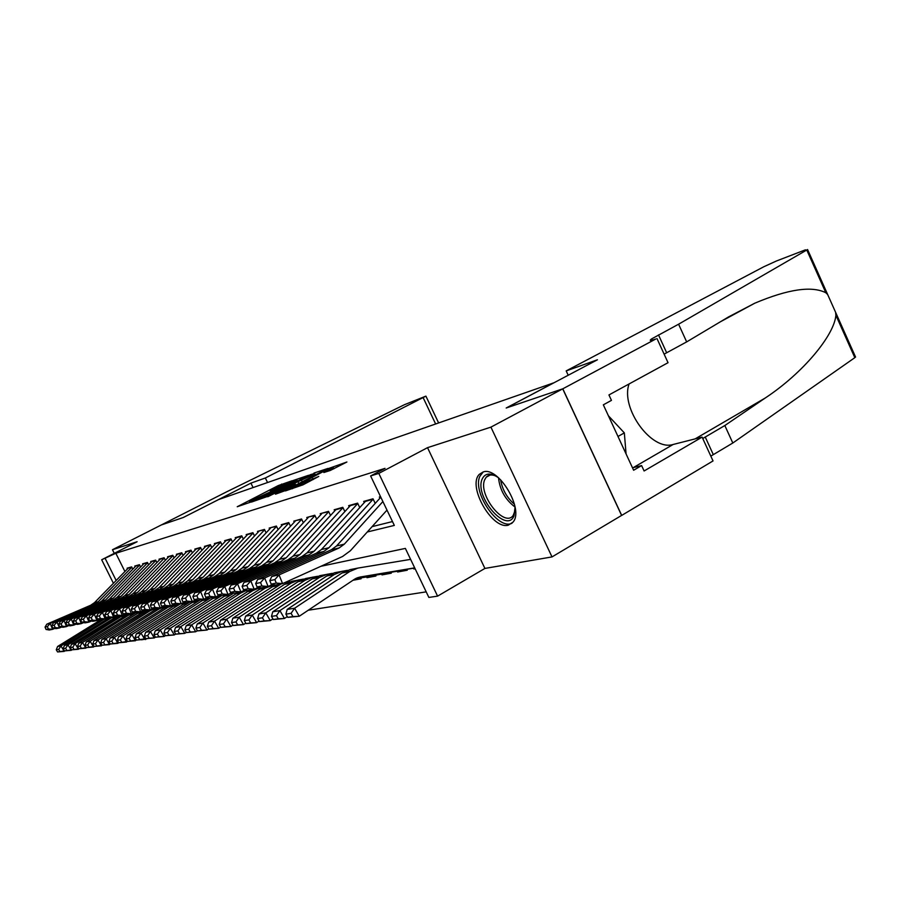 <?xml version="1.0" encoding="UTF-8"?>
<svg xmlns="http://www.w3.org/2000/svg" width="901" height="901" viewBox="0 0 901 901"><rect width="100%" height="100%" fill="white"/><g stroke="black" fill="none" stroke-linecap="round" stroke-linejoin="round"><path stroke-width="1.35" d="M292.127 480.751L278.364 485.526L237.222 506.745L250.467 502.195L251.334 501.609L249.419 501.947L253.823 499.447L271.449 491.394L272.271 490.831L270.289 491.203L277.868 487.081L292.127 480.751M483.116 471.978L479.287 474.376C467.157 486.078 492.137 529.957 508.265 525.182L513.007 522.141C524.495 509.639 498.411 465.975 483.116 471.978M330.228 470.491L346.908 461.999L328.719 468.464L285.459 490.91L303.051 484.794L318.774 476.426L292.025 487.948L323.324 471.561L333.269 467.382L323.853 472.518L330.228 470.491M562.708 388.838L621.6 515.428L552.009 556.919L490.921 427.13L562.708 388.838L506.182 408.007L553.766 382.835L218.549 499.593L183.342 517.489L161.324 524.956L112.467 549.723L137.11 541.738L101.678 559.758L115.835 553.27L385.02 468.351L370.615 475.953L378.803 473.408L437.593 596.135L428.865 597.431L405.36 548.405L320.869 566.301M490.921 427.13L427.524 447.662L378.803 473.408M308.559 475.3L293.219 480.492L251.447 502.071L267.518 496.462L308.559 475.3M313.942 473.07L327.93 468.43L284.84 490.775L275.492 494.187L295.19 483.86L291.226 485.087L267.755 496.755L310.552 474.624L314.179 473.566M112.467 549.723L114.269 553.36M415.124 568.756L413.852 568.993L414.933 568.373M406.858 569.319L407.286 570.209L397.623 572L399.74 570.795M390.888 572.304L391.304 573.171L382.001 574.894L384.096 573.712M375.514 575.176L375.92 576.021L366.966 577.676L369.027 576.516M352.978 580.267L361.11 578.757L360.704 577.935M132.785 569.15L131.67 566.898L127.109 568.182L127.469 568.903M140.59 567.011L139.441 564.702L134.756 566.031L135.116 566.763M148.62 564.826L147.437 562.449L142.617 563.812L142.989 564.555M156.864 562.562L155.659 560.129L150.704 561.526L151.075 562.292M165.356 560.253L164.117 557.742L159.015 559.183L159.398 559.96M174.096 557.865L172.823 555.286L167.575 556.773L167.958 557.55M183.106 555.41L181.788 552.752L176.382 554.284L176.776 555.084M192.375 552.876L191.035 550.151L185.448 551.716L185.854 552.538M201.937 550.274L200.551 547.459L194.807 549.081L195.213 549.914M211.791 547.594L210.372 544.688L204.437 546.366L204.865 547.222M221.973 544.823L220.497 541.828L214.382 543.562L214.81 544.429M232.469 541.974L230.96 538.877L224.642 540.668L225.081 541.557M243.315 539.023L241.761 535.836L235.24 537.672L235.679 538.584M254.521 535.982L252.911 532.682L246.176 534.586L246.626 535.521M266.11 532.84L264.455 529.428L257.483 531.399L257.945 532.345M278.105 529.597L276.382 526.06L269.174 528.099L269.647 529.067M290.516 526.229L288.737 522.58L281.27 524.686L281.765 525.677M303.367 522.76L301.531 518.965L293.805 521.15L294.3 522.175M316.69 519.156L314.787 515.226L306.779 517.489L307.286 518.537M330.509 515.428L328.538 511.34L320.227 513.694L320.745 514.764M344.846 511.565L342.797 507.319L334.17 509.752L334.71 510.867M359.736 507.556L357.607 503.141L348.653 505.664L349.205 506.801M375.21 503.389L373.003 498.794L363.7 501.418L364.263 502.589M115.835 553.27L124.912 571.516M372.113 526.623L392.487 521.566M379.907 498.219L379.332 497.014L380.549 496.665M308.266 610.225L426.196 591.856M366.966 577.676L366.617 576.933M382.001 574.894L381.641 574.14M397.623 572L397.251 571.234M413.852 568.993L413.48 568.216M427.524 447.662L484.907 568.43L552.009 556.919M484.907 568.43L437.593 596.135M147.291 638.663L141.603 639.823M367.281 531.984L394.334 525.418L370.615 475.953M105.271 558.643L116.15 580.481M113.413 583.296L101.678 559.758M145.309 638.978L145.613 639.575M294.627 480.165L255.828 500.066L268.171 494.705L292.6 482.125L296.801 479.737L294.627 480.165M311.217 475.66L314.731 473.656L305.079 477.721L294.255 483.386L311.217 475.66L311.791 476.843M56.279 649.779L57.574 651.941L59.962 651.581L58.666 649.407L56.279 649.779L57.574 646.501L100.901 619.685M106.464 618.311L108.402 617.883M57.574 646.501L60.986 645.949L104.37 619.043M58.666 649.407L60.986 645.949L64.241 651.389L57.574 651.941M65.007 650.894L59.962 651.581M131.85 567.247L98.164 601.755L94.301 604.413L50.163 623.458L52.618 629.326L54.702 628.425M128.618 567.754L94.549 602.6L90.697 605.247L46.818 624.168L50.163 623.458L47.381 626.623L45.05 627.107L46.03 629.45L48.361 628.977L47.381 626.623M48.361 628.977L52.618 629.326L49.251 630.002L46.03 629.45M46.818 624.168L45.05 627.107M515.057 507.004L514.043 515.766C506.812 534.439 474.151 496.541 482.136 479.129C485.143 472.867 490.617 472.428 498.557 477.789M495.865 476.032C491.721 474.32 488.5 474.703 486.202 477.203L484.727 479.692C477.767 494.525 504.47 528.268 513.21 515.406L515.169 510.214M483.184 471.955L479.794 476.449C472.27 492.599 498.444 530.712 512.083 523.177M626.071 453.924L624.337 432.897L608.389 415.766M617.985 436.478L624.337 432.897M250.917 483.127L265.344 477.992L425.914 396.136L404.448 404.695L227.086 491.608L161.29 524.968L183.23 517.523L250.917 483.127L253.08 487.565M265.344 477.992L267.552 482.531M438.01 421.645L438.776 422.884M566.188 370.897L763.879 266.719L776.335 261.031L805.257 249.892L806.767 250.016L678.599 324.202L651.727 338.832C648.833 340.893 650.184 340.961 655.782 339.013L562.81 388.804L506.463 407.916L597.431 359.781L566.188 370.897L568.204 375.244M855.24 356.312L854.824 357.674L732.806 443.01L724.832 425.531L765.264 397.994C803.208 372.935 834.247 335.251 835.891 315.271L835.632 312.388L827.67 294.548L825.845 292.757C811.835 285.651 788.138 289.131 754.779 303.198L728.537 316.927L686.663 341.896L664.116 354.138M686.663 341.896L678.599 324.202M732.806 443.01L710.821 456.12M702.757 438.505L724.832 425.531M562.81 388.804L621.701 515.406L713.029 460.94L702.116 437.109L644.102 470.975L641.613 465.592L632.502 467.799M656.998 338.585L668.035 362.698L608.941 394.942L611.452 400.371L603.332 404.831L633.628 470.243L641.613 465.592M702.116 437.109L673.16 444.475C651.547 451.412 620.282 408.097 629.078 383.961M63.149 648.709L64.467 650.905L66.922 650.533L65.604 648.326L63.149 648.709L64.455 645.386L108.92 617.973M115.294 616.498L117.074 616.183M64.455 645.386L67.958 644.823L111.859 617.557M65.604 648.326L67.958 644.823L71.258 650.331L64.467 650.905M72.046 649.835L66.922 650.533M70.222 647.616L71.551 649.835L74.073 649.463L72.744 647.222L70.222 647.616L71.528 644.249L117.243 616.216M123.854 614.797L125.487 614.527M71.528 644.249L75.143 643.663L119.551 616.025M72.744 647.222L75.143 643.663L78.477 649.261L71.551 649.835M79.299 648.743L74.073 649.463M77.497 646.49L78.837 648.743L81.439 648.348L80.088 646.085L77.497 646.49L78.804 643.077L120.824 616.622L125.903 614.414M132.762 613.052L133.528 612.928M78.804 643.077L82.52 642.469L127.469 614.448M80.088 646.085L82.52 642.469L85.899 648.146L78.837 648.743M86.755 647.616L81.439 648.348M84.987 645.319L86.35 647.616L89.03 647.211L87.656 644.913L84.987 645.319L86.305 641.861L128.832 615.045L134.959 612.567M86.305 641.861L90.134 641.242L135.837 612.736M87.656 644.913L90.134 641.242L93.558 647.008L86.35 647.616M94.436 646.445L89.03 647.211M139.621 565.051L105.563 600.021L101.655 602.713L56.988 622.005L59.477 627.963L61.628 627.028M136.288 565.591L101.836 600.888L97.95 603.569L53.553 622.737L56.988 622.005L54.173 625.226L51.774 625.722L52.765 628.087L55.164 627.603L54.173 625.226M55.164 627.603L59.477 627.963L56.02 628.65L52.765 628.087M53.553 622.737L51.774 625.722M147.618 562.798L113.177 598.241L109.212 600.978L64.016 620.519L66.539 626.567L68.758 625.598M144.171 563.373L109.336 599.142L105.406 601.857L60.48 621.273L64.016 620.519L61.155 623.785L58.689 624.292L59.691 626.691L62.158 626.195L61.155 623.785M62.158 626.195L66.539 626.567L62.98 627.265L59.691 626.691M60.48 621.273L58.689 624.292M155.839 560.478L121.004 596.406L116.995 599.176L71.247 618.987L73.803 625.114L76.089 624.123M152.28 561.086L117.062 597.329L113.076 600.089L67.609 619.753L71.247 618.987L68.341 622.298L65.807 622.816L66.82 625.26L69.366 624.742L68.341 622.298M69.366 624.742L73.803 625.114L70.143 625.846L66.82 625.26M67.609 619.753L65.807 622.816M164.297 558.091L129.057 594.525L125.002 597.329L78.702 617.399L81.293 623.627L83.647 622.602M160.626 558.733L125.002 595.471L120.971 598.264L74.952 618.199L78.702 617.399L75.752 620.766L73.127 621.307L74.164 623.785L76.788 623.255L75.752 620.766M76.788 623.255L81.293 623.627L77.52 624.382L74.164 623.785M74.952 618.199L73.127 621.307M92.702 644.125L94.087 646.456L96.846 646.04L95.45 643.697L92.702 644.125L94.019 640.611L139.779 612.004M142.076 611.193L144.419 610.687M94.019 640.611L97.961 639.98L144.96 610.788M95.45 643.697L97.961 639.98L101.441 645.826L94.087 646.456M102.342 645.251L96.846 646.04M173.003 555.635L137.346 592.588L133.258 595.426L86.372 615.777L88.996 622.095L91.429 621.037M169.208 556.311L133.168 593.556L129.102 596.383L82.509 616.599L86.372 615.777L83.376 619.19L80.673 619.742L81.721 622.253L84.424 621.713L83.376 619.19M84.424 621.713L88.996 622.095L85.111 622.873L81.721 622.253M82.509 616.599L80.673 619.742M100.653 642.897L102.05 645.251L104.899 644.823L103.491 642.458L100.653 642.897L101.971 639.327L148.293 610.304M101.971 639.327L106.048 638.674L149.881 610.889L154.454 608.783M103.491 642.458L106.048 638.674L109.562 644.609L102.05 645.251M110.496 644.024L104.899 644.823M181.968 553.113L145.894 590.583L141.75 593.466L94.278 614.099L96.948 620.519L99.459 619.426M178.038 553.811L141.592 591.585L137.47 594.457L90.303 614.944L94.278 614.099L91.238 617.557L88.456 618.131L89.514 620.688L92.307 620.125L91.238 617.557M92.307 620.125L96.948 620.519L92.949 621.307L89.514 620.688M90.303 614.944L88.456 618.131M108.852 641.625L110.271 644.024L113.211 643.584L111.78 641.163L108.852 641.625L110.17 638.009L157.067 608.569M110.17 638.009L114.371 637.334L158.756 609.144L164.376 606.722M111.78 641.163L114.371 637.334L117.941 643.359L110.271 644.024M118.909 642.74L113.211 643.584M191.203 550.511L154.702 588.522L150.512 591.45L102.444 612.365L105.147 618.886L107.737 617.759M187.138 551.243L150.264 589.558L146.097 592.464L98.333 613.243L102.444 612.365L99.347 615.89L96.475 616.475L97.556 619.066L100.428 618.491L99.347 615.89M100.428 618.491L105.147 618.886L101.013 619.708L97.556 619.066M98.333 613.243L96.475 616.475M117.299 640.307L118.741 642.751L121.77 642.289L120.329 639.845L117.299 640.307L118.628 636.635L166.111 606.767M118.628 636.635L122.964 635.937L167.913 607.342L174.805 604.616M120.329 639.845L122.964 635.937L126.591 642.064L118.741 642.751M127.582 641.433L121.77 642.289M200.732 547.819L163.791 586.393L159.545 589.367L110.857 610.585L113.594 617.208L116.274 616.036M196.519 548.596L159.218 587.463L154.995 590.414L106.611 611.486L110.857 610.585L107.703 614.155L104.753 614.764L105.845 617.399L108.807 616.802L107.703 614.155M108.807 616.802L113.594 617.208L109.336 618.052L105.845 617.399M106.611 611.486L104.753 614.764M126.027 638.955L127.492 641.433L130.622 640.96L129.147 638.471L126.027 638.955L127.356 635.228L175.695 604.808M182.768 603.073L185.764 602.476M127.356 635.228L131.828 634.507L180.223 603.963M129.147 638.471L131.828 634.507L135.51 640.735L127.492 641.433M136.535 640.07L130.622 640.96M210.552 545.049L173.161 584.208L168.859 587.215L119.54 608.738L122.322 615.473L125.093 614.257M206.194 545.871L168.442 585.312L164.162 588.308L115.159 609.673L119.54 608.738L116.342 612.376L113.289 613.007L114.393 615.676L117.457 615.068L116.342 612.376M117.457 615.068L122.322 615.473L117.93 616.34L114.393 615.676M115.159 609.673L113.289 613.007M135.037 637.559L136.524 640.07L139.745 639.586L138.258 637.063L135.037 637.559L136.366 633.775L186.18 602.566M194.03 600.787L197.06 600.269M136.366 633.775L140.984 633.031L189.998 602.014M138.258 637.063L140.984 633.031L144.723 639.361L136.524 640.07M145.827 638.651L139.745 639.586M220.677 542.188L182.835 581.945L178.477 584.997L128.505 606.835L131.343 613.682L134.204 612.421M216.161 543.055L177.959 583.082L173.623 586.123L123.989 607.803L128.505 606.835L125.25 610.529L122.097 611.182L123.223 613.896L126.388 613.266L125.25 610.529M126.388 613.266L131.343 613.682L126.793 614.583L123.223 613.896M123.989 607.803L122.097 611.182M144.34 636.117L145.849 638.674L149.183 638.167L147.674 635.599L144.34 636.117L145.68 632.277L192.082 602.566L197.116 600.257M205.394 598.557L207.32 598.23M145.68 632.277L150.444 631.5L200.101 600.01M147.674 635.599L150.444 631.5L154.24 637.942L145.849 638.674M155.445 637.153L154.24 637.942L149.183 638.167M231.129 539.237L192.814 579.602L188.41 582.71L137.774 604.875L140.646 611.824L143.608 610.529M226.455 540.149L187.78 580.785L183.399 583.871L133.1 605.866L137.774 604.875L134.463 608.625L131.208 609.301L132.357 612.061L135.623 611.407L134.463 608.625M135.623 611.407L140.646 611.824L135.961 612.759L132.357 612.061M133.1 605.866L131.208 609.301M153.958 634.619L155.49 637.221L158.936 636.703L157.405 634.09L153.958 634.619L155.299 630.723L202.308 600.55L208.604 597.881M217.152 596.248L217.941 596.113M155.299 630.723L160.232 629.923L210.53 597.937M157.405 634.09L160.232 629.923L164.072 636.466L155.49 637.221M165.401 635.622L164.072 636.466L158.936 636.703M241.93 536.196L203.142 577.192L198.671 580.345L147.359 602.837L150.276 609.909L153.35 608.558M237.076 537.154L197.938 578.408L193.49 581.539L142.527 603.861L147.359 602.837L143.991 606.655L140.624 607.353L141.784 610.168L145.162 609.481L143.991 606.655M145.162 609.481L150.276 609.909L145.421 610.878L141.784 610.168M142.527 603.861L140.624 607.353M163.903 633.076L165.457 635.723L169.028 635.194L167.462 632.525L163.903 633.076L165.243 629.112L212.884 598.467L220.7 595.46M165.243 629.112L170.345 628.29L221.623 595.662M167.462 632.525L170.345 628.29L174.253 634.946L165.457 635.723M175.684 634.022L174.253 634.946L169.028 635.194M253.091 533.043L213.807 574.692L209.28 577.901L157.27 600.742L160.243 607.938L163.419 606.531M248.057 534.056L208.424 575.953L203.93 579.129L152.269 601.8L157.27 600.742L153.846 604.616L150.354 605.337L151.537 608.198L155.028 607.499L153.846 604.616M155.028 607.499L160.243 607.938L155.22 608.93L151.537 608.198M152.269 601.8L150.354 605.337M174.197 631.477L175.774 634.18L179.468 633.617L177.88 630.914L174.197 631.477L175.537 627.456L226.849 594.694M229.687 593.714L233.28 592.948M175.537 627.456L180.819 626.6L233.776 593.061M177.88 630.914L180.819 626.6L184.784 633.369L175.774 634.18M186.338 632.367L184.784 633.369L179.468 633.617M259.398 530.858L264.624 529.765L224.845 572.112L220.249 575.367L167.53 598.557L170.548 605.889L173.837 604.425M258.846 531.399L219.281 573.419L214.72 576.64L162.349 599.661L167.53 598.557L164.038 602.51L160.434 603.265L161.628 606.17L165.243 605.438L164.038 602.51M165.243 605.438L170.548 605.889L165.345 606.914L161.628 606.17M162.349 599.661L160.434 603.265M184.851 629.833L186.462 632.57L190.28 631.995L188.669 629.236L184.851 629.833L186.192 625.733L238.202 592.43M186.192 625.733L191.665 624.843L240.927 592.937L246.536 590.38M188.669 629.236L191.665 624.843L195.697 631.747L186.462 632.57M197.375 630.655L195.697 631.747L190.28 631.995M271.133 527.547L276.551 526.409L236.265 569.443L231.613 572.743L178.15 596.304L181.225 603.76L184.637 602.24M270.57 528.099L230.498 570.784L225.881 574.072L172.789 597.442L178.15 596.304L174.603 600.336L170.863 601.102L172.08 604.064L175.83 603.31L174.603 600.336M175.83 603.31L181.225 603.76L175.841 604.83L172.08 604.064M172.789 597.442L170.863 601.102M195.889 628.121L197.522 630.903L201.486 630.306L199.853 627.501L195.889 628.121L197.229 623.954L249.949 590.099M197.229 623.954L202.894 623.03L252.843 590.583L259.984 587.621L256.098 588.398M199.853 627.501L202.894 623.03L206.993 630.058L197.522 630.903M208.807 628.875L206.993 630.058L201.486 630.306M288.917 522.94L248.09 566.673L243.371 570.029L189.165 593.973L192.285 601.564L195.832 599.987M283.263 524.123L242.121 568.069L237.436 571.403L183.601 595.156L189.165 593.973L185.538 598.073L181.664 598.872L182.903 601.891L186.789 601.102L185.538 598.073M186.789 601.102L192.285 601.564L186.698 602.668L182.903 601.891M183.601 595.156L181.664 598.872M207.331 626.341L208.998 629.18L213.109 628.56L211.442 625.699L207.331 626.341L208.672 622.095L262.123 587.677M208.672 622.095L214.551 621.149L265.187 588.15L274.253 584.817M211.442 625.699L214.551 621.149L218.718 628.301L208.998 629.18M220.677 627.017L218.718 628.301L213.109 628.56M295.832 520.575L301.7 519.325L260.344 563.801L255.569 567.225L200.574 591.552L203.75 599.278L207.444 597.633M295.258 521.138L254.161 565.254L249.419 568.644L194.819 592.779L200.574 591.552L196.891 595.719L192.87 596.552L194.132 599.627L198.164 598.816L196.891 595.719M198.164 598.816L203.75 599.278L197.961 600.438L194.132 599.627M194.819 592.779L192.87 596.552M219.202 624.494L220.891 627.389L225.16 626.747L223.471 623.841L219.202 624.494L220.531 620.181L275.087 585.019M284.401 582.789L289.874 581.798M220.531 620.181L226.635 619.201L281.225 583.882M223.471 623.841L226.635 619.201L230.881 626.488L220.891 627.389M232.987 625.103L230.881 626.488L225.16 626.747M308.852 516.904L314.956 515.597L273.048 560.827L268.205 564.308L212.422 589.04L215.654 596.913L219.495 595.201M308.266 517.478L266.64 562.337L261.831 565.783L206.442 590.313L212.422 589.04L208.66 593.286L204.493 594.153L205.777 597.284L209.956 596.439L208.66 593.286M209.956 596.439L215.654 596.913L209.651 598.106L205.777 597.284M206.442 590.313L204.493 594.153M231.523 622.591L233.246 625.542L237.673 624.866L235.949 621.904L231.523 622.591L232.852 618.199L284.57 584.321L292.138 581.213L303.457 579.095M232.852 618.199L239.193 617.174L291.282 583.003L298.895 579.861M235.949 621.904L239.193 617.174L243.495 624.607L233.246 625.542M245.782 623.098L243.495 624.607L237.673 624.866M360.76 578.059L354.803 579.061M322.344 513.097L328.685 511.723L286.225 557.753L281.326 561.278L224.721 586.427L228.009 594.457L232.007 592.667M321.758 513.683L279.58 559.307L274.704 562.81L218.515 587.745L224.721 586.427L220.891 590.763L216.555 591.664L217.862 594.851L222.209 593.973L220.891 590.763M222.209 593.973L228.009 594.457L221.781 595.696L217.862 594.851M218.515 587.745L216.555 591.664M368.385 576.64L355.107 578.881M244.329 620.598L246.074 623.605L250.681 622.918L248.924 619.888L244.329 620.598L245.646 616.126L298.107 581.652L305.777 578.487L317.557 576.291M245.646 616.126L252.235 615.068L305.079 580.278L312.793 577.09M248.924 619.888L252.235 615.068L256.616 622.647L246.074 623.605M259.071 621.014L256.616 622.647L250.681 622.918M368.058 576.696L355.433 578.69M342.966 507.68L299.92 554.543L294.942 558.147L237.504 583.724L240.86 591.901L245.016 590.042M336.343 509.144L293.005 556.165L288.061 559.724L231.05 585.087L237.504 583.724L233.596 588.139L229.091 589.074L230.419 592.317L234.936 591.416L233.596 588.139M234.936 591.416L240.86 591.901L234.373 593.196L230.419 592.317M231.05 585.087L229.091 589.074M383.454 573.824L355.805 578.487M257.63 618.537L259.409 621.6L264.207 620.879L262.416 617.793L257.63 618.537L258.947 613.986L312.174 578.881L319.945 575.66L332.21 573.374M258.947 613.986L265.795 612.871L319.405 577.451L327.243 574.207M262.416 617.793L265.795 612.871L270.255 620.609L259.409 621.6M272.902 618.852L270.255 620.609L264.207 620.879M383.342 573.847L356.233 578.284M357.776 503.49L314.145 551.221L309.088 554.881L250.793 580.897L254.217 589.254L258.553 587.294M350.872 505.044L306.959 552.899L301.948 556.525L244.081 582.328L250.793 580.897L246.806 585.402L242.121 586.371L243.473 589.693L248.169 588.747L246.806 585.402M248.169 588.747L254.217 589.254L247.471 590.594L243.473 589.693M244.081 582.328L242.121 586.371M399.109 570.919L356.728 578.059M271.483 616.385L273.285 619.516L278.274 618.773L276.461 615.62L271.483 616.385L272.778 611.745L326.781 575.998L334.676 572.721L347.448 570.333M272.778 611.745L279.907 610.596L334.316 574.511L342.256 571.211M276.461 615.62L279.907 610.596L284.457 618.48L273.285 619.516M287.295 616.588L284.457 618.48L278.274 618.773M398.997 570.93L357.325 577.811M373.172 499.143L328.933 547.752L323.808 551.48L264.635 577.969L268.115 586.483L272.643 584.445M365.964 500.787L321.466 549.509L316.375 553.203L257.641 579.444L264.635 577.969L260.547 582.564L255.681 583.578L257.055 586.956L261.943 585.977L260.547 582.564M261.943 585.977L268.115 586.483L261.087 587.88L257.055 586.956M257.641 579.444L255.681 583.578M414.753 567.99L358.136 577.518M285.887 614.155L287.734 617.343L292.926 616.566L291.079 613.344L285.887 614.155L287.182 609.425L341.986 573.002L349.993 569.669L357.888 568.092L410.619 559.375M287.182 609.425L294.604 608.22L349.825 571.448L357.888 568.092M291.079 613.344L294.604 608.22L299.233 616.273L287.734 617.343M414.685 567.855L359.848 577.079L354.318 579.366L299.233 616.273L292.926 616.566M382.891 501.564L344.317 544.159L339.125 547.954L279.04 574.906L282.587 583.611L342.583 556.48L350.354 550.77L386.991 510.112M380.819 497.217L336.546 545.972L331.388 549.734L271.764 576.449L279.04 574.906L274.873 579.602L269.793 580.661L271.201 584.107L276.292 583.082L274.873 579.602M276.292 583.082L282.587 583.611L275.278 585.064L271.201 584.107M271.764 576.449L269.793 580.661M278.871 486.574L278.364 485.526M282.058 485.02L281.585 484.051M268.723 495.843L268.171 494.705M293.14 483.251L292.6 482.125M294.413 485.83L293.839 484.637M298.884 483.522L298.231 482.159M302.24 481.787L301.666 480.593M330.295 470.468L329.777 469.387M302.601 485.031L301.981 483.769M309.741 481.337L309.133 480.064M313.21 479.535L312.681 478.454M98.153 621.093L101.802 620.384M98.164 601.755L94.549 602.6M94.301 604.413L90.697 605.247M131.805 567.168L128.145 568.204M515.057 507.06C505.315 499.661 499.796 489.896 498.512 477.755M500.596 479.704C502.274 489.547 506.891 497.735 514.471 504.278M435.634 423.988L423.155 397.668M666.65 352.719L658.496 334.902M705.235 436.996L713.288 454.588M854.824 357.674L835.891 315.271M825.845 292.757L806.767 250.016M765.264 397.994L695.133 438.888M633.268 467.619L673.16 444.475M105.496 619.651L109.246 618.908M113.053 618.154L116.916 617.399M120.824 616.622L124.8 615.845M128.832 615.045L132.909 614.245M105.563 600.021L101.836 600.888M101.655 602.713L97.95 603.569M139.587 564.983L135.814 566.042M113.177 598.241L109.336 599.142M109.212 600.978L105.406 601.857M147.584 562.731L143.698 563.823M121.004 596.406L117.062 597.329M116.995 599.176L113.076 600.089M155.805 560.422L151.796 561.548M129.057 594.525L125.002 595.471M125.002 597.329L120.971 598.264M164.264 558.034L160.13 559.194M137.065 613.423L141.277 612.59M137.346 592.588L133.168 593.556M133.258 595.426L129.102 596.383M172.969 555.579L168.701 556.784M145.545 611.745L149.881 610.889M145.894 590.583L141.592 591.585M141.75 593.466L137.47 594.457M181.934 553.056L177.542 554.295M154.285 610.022L158.756 609.144M154.702 588.522L150.264 589.558M150.512 591.45L146.097 592.464M191.181 550.455L186.631 551.739M163.295 608.243L167.913 607.342M163.791 586.393L159.218 587.463M159.545 589.367L154.995 590.414M200.709 547.774L196.001 549.092M172.587 606.418L177.351 605.472M173.161 584.208L168.442 585.312M168.859 587.215L164.162 588.308M210.53 545.004L205.665 546.378M182.182 604.526L187.093 603.557M182.835 581.945L177.959 583.082M178.477 584.997L173.623 586.123M220.655 542.154L215.632 543.562M192.082 602.566L197.161 601.564M192.814 579.602L187.78 580.785M188.41 582.71L183.399 583.871M231.118 539.203L225.926 540.668M202.308 600.55L207.557 599.514M203.142 577.192L197.938 578.408M198.671 580.345L193.49 581.539M241.918 536.163L236.546 537.683M212.884 598.467L218.301 597.397M213.807 574.692L208.424 575.953M209.28 577.901L203.93 579.129M253.08 533.02L247.505 534.586M223.808 596.304L229.417 595.201M224.845 572.112L219.281 573.419M220.249 575.367L214.72 576.64M235.127 594.074L240.927 592.937M236.265 569.443L230.498 570.784M231.613 572.743L225.881 574.072M246.829 591.766L252.843 590.583M248.09 566.673L242.121 568.069M243.371 570.029L237.436 571.403M288.906 522.929L282.7 524.675M258.959 589.378L265.187 588.15M260.344 563.801L254.161 565.254M255.569 567.225L249.419 568.644M271.539 586.9L277.992 585.616M273.048 560.827L266.64 562.337M268.205 564.308L261.831 565.783M284.57 584.321L291.282 583.003M286.225 557.753L279.58 559.307M281.326 561.278L274.704 562.81M298.107 581.652L305.079 580.278M299.92 554.543L293.005 556.165M294.942 558.147L288.061 559.724M342.932 507.714L335.746 509.741M312.174 578.881L319.405 577.451M383.128 573.892L390.888 572.45M314.145 551.221L306.959 552.899M309.088 554.881L301.948 556.525M357.731 503.546L350.264 505.652M326.781 575.998L334.316 574.511M398.783 570.975L406.835 569.477M328.933 547.752L321.466 549.509M323.808 551.48L316.375 553.203M373.104 499.222L365.344 501.406M341.986 573.002L349.825 571.448M344.317 544.159L336.546 545.972M339.125 547.954L331.388 549.734M297.431 481.033L296.801 479.737M295.798 485.121L295.19 483.86M315.373 474.996L314.731 473.656M333.944 468.79L333.269 467.382M292.42 488.747L292.149 488.184M106.69 618.21L107.771 617.996M491.484 474.298L486.202 477.203M425.914 396.136L438.618 422.941M754.779 303.198L720.541 321.702M652.324 340.127L651.727 338.832M855.578 357.078L835.632 312.388M827.67 294.548L807.566 249.521M151.942 609.177L154.206 608.727M161.921 607.195L164.32 606.711M172.249 605.134L174.479 604.684M182.948 602.994L184.007 602.78M242.718 591.067L246.367 590.346M270.03 585.616L272.598 585.109M284.536 582.722L285.504 582.53M368.272 576.651L375.571 575.3"/></g></svg>
